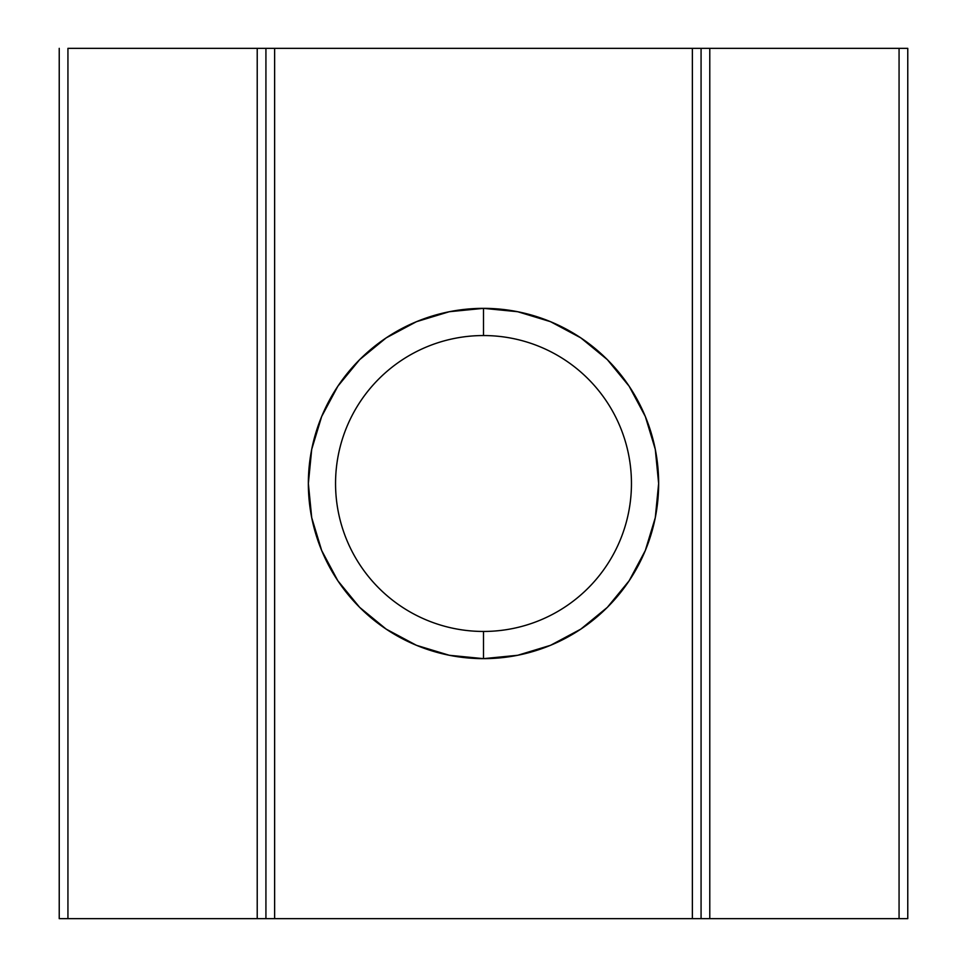<?xml version="1.0" encoding="UTF-8"?>
<svg xmlns="http://www.w3.org/2000/svg" width="967" height="967" viewBox="0 0 967 967"><rect width="100%" height="100%" fill="white"/><g stroke="black" fill="none" stroke-linecap="round" stroke-linejoin="round"><path stroke-width="1.45" d="M483.5 335.549A147.951 147.951 0 0 0 335.549 483.5A147.951 147.951 0 0 0 483.5 631.451L483.5 658.648A175.148 175.148 0 0 1 308.352 483.5A175.148 175.148 0 0 1 483.5 308.352L483.5 335.549A147.951 147.951 0 0 1 631.451 483.5A147.951 147.951 0 0 1 483.5 631.451A147.951 147.951 0 0 1 335.549 483.5A147.951 147.951 0 0 1 483.5 335.549L483.5 308.352L449.329 311.712L416.475 321.685L386.196 337.87L359.651 359.651L337.87 386.196L321.685 416.475L311.712 449.329L308.352 483.5L311.712 517.671L321.685 550.525L337.87 580.804L359.651 607.349L386.196 629.13L416.475 645.315L449.329 655.288L483.5 658.648L517.671 655.288L550.525 645.315L580.804 629.13L607.349 607.349L629.13 580.804L645.315 550.525L655.288 517.671L658.648 483.5L655.288 449.329L645.315 416.475L629.13 386.196L607.349 359.651L580.804 337.87L550.525 321.685L517.671 311.712L483.5 308.352A175.148 175.148 0 0 1 658.648 483.5A175.148 175.148 0 0 1 483.5 658.648L483.5 631.451A147.951 147.951 0 0 0 631.451 483.5A147.951 147.951 0 0 0 483.5 335.549M265.925 48.35L265.925 918.65L59.229 918.65L59.229 48.35L59.229 918.65L67.932 918.65L67.932 48.35L257.222 48.35L257.222 918.65L67.932 918.65L67.932 48.35L274.628 48.35L265.925 48.35L265.925 918.65L274.628 918.65L274.628 48.35L692.372 48.35L692.372 918.65L274.628 918.65L701.075 918.65L701.075 48.35L899.068 48.35L899.068 918.65L709.778 918.65L709.778 48.35L907.771 48.35L899.068 48.35L899.068 918.65L907.771 918.65L907.771 48.35L907.771 918.65L701.075 918.65L701.075 48.35L692.372 48.35L701.075 48.35M260.558 48.35L257.222 48.35L257.222 918.65L260.558 918.65M706.442 918.65L709.778 918.65L709.778 48.35L706.442 48.35M265.925 918.65L274.628 918.65L274.628 48.35L692.372 48.35L692.372 918.65L701.075 918.65"/></g></svg>
